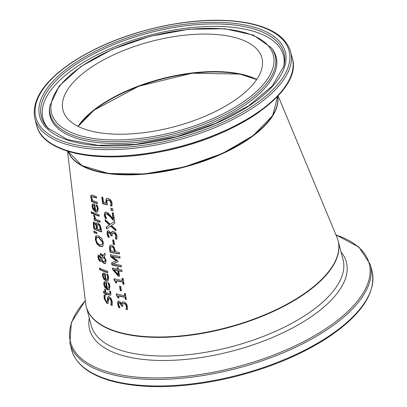 <?xml version="1.0" encoding="UTF-8"?>
<svg xmlns="http://www.w3.org/2000/svg" width="407" height="407" viewBox="0 0 407 407"><rect width="100%" height="100%" fill="white"/><g stroke="black" fill="none" stroke-linecap="round" stroke-linejoin="round"><path stroke-width="0.61" d="M106.044 203.012L105.993 199.211L106.563 198.565L108.125 198.397L110.653 199.857L112.083 202.976L111.986 206.059A112.846 48.499 165.3 0 1 110.572 205.84L110.918 202.772L110.053 200.931L108.359 200.046L107.072 200.478L106.929 202.376L107.519 204.813A112.78 48.474 165.3 0 1 102.752 203.79L101.755 197.151A111.884 48.087 -14.7 0 0 102.818 197.4L103.582 202.477A112.566 48.382 -14.7 0 0 106.044 203.012L106.359 202.813L106.308 199.018L106.726 198.474M107.438 204.538A112.342 48.285 165.3 0 1 103.068 203.592L102.111 197.232M112.042 205.825A112.408 48.311 165.3 0 1 110.887 205.642L111.233 202.574L110.368 200.732L108.674 199.847L107.387 200.28M107.072 200.478L107.55 200.066M102.752 203.79L103.068 203.592M110.053 200.931L110.368 200.732M110.892 204.502L111.208 204.304M110.556 205.723L110.872 205.525M110.572 205.84L110.887 205.642M108.715 288.232L109.407 287.149L109.366 285.892L108.17 282.621M109.381 289.748L107.804 289.687L104.07 284.31L104.462 281.756M106.161 283.089L104.752 283.369L104.558 284.91L105.286 286.899L106.568 288.085L105.845 283.287L106.161 283.089L106.878 287.886L106.568 288.085M105.845 283.287L104.752 283.369M108.501 284.137L107.845 282.728A123.662 53.149 -14.7 0 0 108.974 283.094L109.961 286.36L109.234 289.86L107.489 289.881L105.037 287.871L103.76 284.508L103.999 282.132L105.84 281.878A123.642 53.139 -14.7 0 0 106.385 282.071L107.331 288.359L108.567 288.349L109.056 286.09L108.501 284.137L108.811 283.944M104.299 281.842L103.999 282.132L104.309 281.934M110.857 304.975L111.335 301.465L109.569 298.321L108.939 298.331L108.638 298.83L108.15 303.19L106.878 303.434L104.131 298.473L104.07 295.075A125.626 53.994 -14.7 0 0 105.255 295.574L104.965 298.728L106.522 301.714L107.112 301.724L107.412 301.19L107.514 298.275L108.125 296.617L109.147 296.586L111.04 298.255L112.271 301.648L112.22 305.418A126.669 54.441 165.3 0 1 110.857 304.975L111.167 304.777L111.645 301.272L109.885 298.122L109.112 298.265M112.276 305.138A126.231 54.253 165.3 0 1 111.167 304.777M110.836 304.858L111.152 304.66M108.043 303.312L107.189 303.235L104.446 298.27L104.385 294.877M108.15 303.19L107.896 303.429M107.25 301.587L107.667 301.19L108.287 296.535M107.397 279.477L108.089 278.388L108.048 277.136L106.853 273.86M108.069 280.988L106.486 280.927L105.347 280.316L103.887 278.678L102.757 275.549L103.149 273M104.843 274.333L103.434 274.608L103.246 276.149L103.973 278.144L105.25 279.324L104.533 274.527L104.843 274.333L105.566 279.126L105.25 279.324M104.533 274.527L103.434 274.608M107.183 275.381L106.527 273.972A122.487 52.645 -14.7 0 0 107.657 274.338L108.644 277.599L107.916 281.1L106.176 281.125L103.724 279.11L102.447 275.748L102.686 273.372L104.523 273.117A122.461 52.635 -14.7 0 0 105.067 273.311L106.013 279.599L107.25 279.594L107.738 277.335L107.183 275.381L107.499 275.183M102.981 273.082L102.686 273.372L102.996 273.173M110.694 295.004L109.661 294.922A124.908 53.683 165.3 0 1 106.385 293.732L106.069 293.93L106.222 294.963A125.483 53.933 165.3 0 1 105.428 294.648L105.739 294.449L105.586 293.416A124.908 53.683 165.3 0 1 103.973 292.745L103.8 291.575M105.428 294.648L105.271 293.615A125.346 53.872 165.3 0 1 103.658 292.943L103.429 291.417A125.142 53.785 -14.7 0 0 105.042 292.089L104.619 289.27A124.761 53.622 -14.7 0 0 105.418 289.586L105.84 292.404A125.142 53.785 -14.7 0 0 108.649 293.427L109.798 293.61L109.992 292.45L109.595 291.071A124.761 53.622 -14.7 0 0 110.531 291.366L110.994 294.286L110.551 295.121L109.351 295.116A125.346 53.872 165.3 0 1 106.069 293.93M106.171 294.622A125.046 53.744 165.3 0 1 105.739 294.449M105.271 293.615L105.586 293.416M103.658 292.943L103.973 292.745M105.042 292.089L105.357 291.89L104.986 289.418M109.875 293.559L110.302 292.251L109.921 290.959M110.109 293.411L109.798 293.61M107.728 272.4A121.815 52.355 165.3 0 1 99.959 269.465L99.786 268.294M99.644 269.663L99.415 268.132A122.044 52.457 -14.7 0 0 107.545 271.184L107.774 272.71A122.253 52.544 165.3 0 1 99.644 269.663L99.959 269.465M101.633 260.49L101.028 261.462L100.178 261.447L98.865 260.109L97.985 257.504L97.919 256.176L98.387 255.103L99.059 255.103L100.153 255.993L101.297 258.191L102.778 256.039L100.493 255.041L100.254 253.454A119.892 51.531 -14.7 0 0 100.753 253.647L103.241 255.352L104.828 253.108L105.138 255.189L104.207 256.466L106.115 260.577L105.433 263.507L104.268 263.563L102.701 262.327L101.633 260.49L101.943 260.292L103.012 262.128L104.579 263.365L105.586 263.395M101.175 261.335L100.493 261.248L99.181 259.91L98.301 257.305L98.555 255.031M98.865 260.109L99.181 259.91M103.241 255.352L104.858 253.307M100.493 255.041L100.804 254.843L100.615 253.597M102.778 256.039L103.093 255.84L100.804 254.843M101.297 258.191L103.093 255.84M101.887 259.859L103.754 261.793L104.93 261.528L105.143 259.849L103.836 257.01L101.887 259.859M103.836 257.01L104.146 256.817L105.459 259.651L105.489 260.668L104.833 261.64M100.738 259.671L101.043 258.816L100.244 257.356L98.972 256.669L98.58 257.478L99.893 259.839L100.529 259.803L101.358 258.618L100.56 257.158L99.45 256.461L98.86 256.715M100.244 257.356L100.56 257.158M101.043 258.816L101.358 258.618M102.625 246.403L100.336 246.327L97.192 243.696L95.625 239.367L96.235 235.689M101.933 244.775L102.773 242.104L98.982 237.301L96.83 237.378M96.515 237.576L96.144 239.927L97.319 242.943L99.771 244.846L101.781 244.882L102.442 243.895L102.462 242.297L98.667 237.5L96.515 237.576L96.871 237.337M96.881 243.895L95.309 239.565L95.711 236.096L98.418 235.821L101.704 238.349L103.414 242.613L102.879 246.159L102.478 246.51L100.02 246.525L96.881 243.895L97.192 243.696M93.869 228.999L93.213 222.741L93.574 222.049L94.383 222.069L96.261 224.42A115.97 49.842 -14.7 0 0 96.301 224.435L96.474 223.438L97.283 222.782L97.909 222.888L99.924 224.761L101.119 228.454L101.638 231.924A116.768 50.188 165.3 0 1 93.869 228.999L94.185 228.795L93.707 225.59L93.752 221.978M101.592 231.614A116.331 50 165.3 0 1 94.185 228.795M96.301 224.435L97.044 222.827M93.213 222.741L93.529 222.543M100.463 230.016L99.511 225.854L98.209 224.578L97.431 224.547L97.125 225.117L97.517 228.983A116.55 50.092 -14.7 0 0 100.463 230.016L100.778 229.823L99.827 225.656L98.519 224.384L97.604 224.486M99.511 225.854L99.827 225.656M94.093 224.099L94.46 227.752A116.55 50.092 -14.7 0 0 96.657 228.658L96.973 228.459L96.164 224.679L95.09 223.606L94.093 224.099L94.775 223.809L95.854 224.878L96.164 224.679M96.657 228.658L95.854 224.878M96.912 233.308L94.444 232.534L94.236 231.145M94.129 232.738L93.859 230.932L96.795 232.514L96.958 233.613L94.129 232.738L94.444 232.534M93.356 214.062L93.127 212.53A114.448 49.191 -14.7 0 0 99.043 214.677L99.277 216.203A114.652 49.278 165.3 0 1 93.356 214.062L93.671 213.863L93.493 212.683M99.227 215.893A114.219 49.089 165.3 0 1 93.671 213.863M94.877 218.91L93.569 215.293A114.82 49.349 -14.7 0 0 94.561 215.695L95.691 219.225A115.257 49.537 -14.7 0 0 99.954 220.706L100.183 222.237A115.466 49.629 165.3 0 1 94.261 220.095L94.032 218.564A115.257 49.537 -14.7 0 0 94.877 218.91L95.192 218.712L93.885 215.094M100.137 221.927A115.028 49.44 165.3 0 1 94.577 219.897L94.399 218.717M94.261 220.095L94.577 219.897M97.685 211.915L96.113 211.849L92.414 206.451L92.796 203.907M92.628 203.993L92.333 204.278L94.154 204.034A113.177 48.642 -14.7 0 0 94.694 204.233L95.64 210.521L96.866 210.516L97.349 208.262L96.144 204.899A113.202 48.652 -14.7 0 0 97.268 205.265L98.255 208.532L97.532 212.027L95.803 212.042L93.641 210.399L92.521 208.333L92.099 206.649L92.333 204.278L92.648 204.08M96.8 206.308L97.11 206.11L96.469 204.787M97.014 210.404L97.705 209.315L97.11 206.11M93.076 205.52L92.893 207.056L93.615 209.05L94.882 210.241L95.197 210.043L94.475 205.245L93.076 205.52L94.475 205.245M94.882 210.241L94.165 205.443M92.394 213.405A114.23 49.094 165.3 0 1 91.804 213.141L91.6 211.772M91.489 213.344L91.229 211.604A114.433 49.186 -14.7 0 0 92.186 212.032L92.445 213.767A114.667 49.283 165.3 0 1 91.489 213.344L91.804 213.141M96.5 197.761A111.777 48.041 165.3 0 1 93.417 196.693L91.855 196.693L91.641 197.944L92.689 200.575A112.764 48.464 -14.7 0 0 97.161 202.142L97.39 203.673A112.968 48.555 165.3 0 1 91.478 201.526L91.249 199.995A112.764 48.464 -14.7 0 0 91.88 200.249L90.68 197.171L91.102 195.141L92.414 195.192A112.011 48.143 -14.7 0 0 96.317 196.54L96.551 198.072A112.215 48.23 165.3 0 1 93.106 196.891L91.829 196.703L92.119 196.525M91.88 200.249L92.191 200.051L90.995 196.973L91.27 195.06M91.478 201.526L91.794 201.328L91.621 200.147M97.344 203.358A112.53 48.367 165.3 0 1 91.794 201.328M122.69 306.095A125.992 54.151 165.3 0 1 122.003 305.952L120.004 302.62L119.109 303.032M118.798 303.225L118.742 304.634L119.989 307.85A126.714 54.462 165.3 0 1 118.707 307.544L117.684 304.253L117.806 301.826L118.254 301.261L119.317 301.139L121.724 303.82A126.104 54.197 -14.7 0 0 121.815 303.841L122.181 302.335L123.814 301.826L126.165 303.276L127.523 306.405L127.411 309.615A126.76 54.482 165.3 0 1 126.022 309.381L126.394 306.318L125.575 304.39L123.967 303.459L122.69 303.922L122.731 306.364A126.429 54.34 165.3 0 1 121.693 306.15L119.689 302.813L118.798 303.225L119.246 302.808M127.467 309.376A126.323 54.294 165.3 0 1 126.333 309.183L126.709 306.12L125.89 304.192L124.283 303.261L123.006 303.724M122.69 303.922L123.173 303.474M121.815 303.841L122.7 301.897M119.856 307.55A126.277 54.273 165.3 0 1 119.022 307.351L117.994 304.054L118.437 301.165M126.022 309.381L126.333 309.183M126.002 309.264L126.318 309.066M125.575 304.39L125.89 304.192M121.693 306.15L122.003 305.952M117.806 301.826L118.116 301.633M118.707 307.544L119.022 307.351M118.096 297.955L116.468 295.151L116.275 293.9A124.893 53.678 -14.7 0 0 124.725 295.624L124.405 293.472A124.603 53.556 -14.7 0 0 125.412 293.635L126.292 299.547A125.397 53.897 165.3 0 1 125.285 299.379L125.6 299.181L125.275 296.983A124.664 53.582 165.3 0 1 118.915 295.752L118.6 295.945L118.93 298.143A125.397 53.897 165.3 0 1 118.096 297.955L118.412 297.756L116.778 294.953L116.631 293.986M126.256 299.287A124.959 53.709 165.3 0 1 125.6 299.181M125.285 299.379L124.959 297.181L125.275 296.983M124.959 297.181A125.102 53.77 165.3 0 1 118.6 295.945M124.725 295.624L125.041 295.426L124.756 293.533M116.468 295.151L116.778 294.953M118.89 297.868A124.959 53.709 165.3 0 1 118.412 297.756M121.393 290.659A123.886 53.246 165.3 0 1 120.589 290.501L119.943 286.187M120.279 290.7L119.592 286.116A123.708 53.169 -14.7 0 0 120.747 286.34L121.434 290.924A124.323 53.434 165.3 0 1 120.279 290.7L120.589 290.501M115.822 282.829L114.194 280.031L114.001 278.775A122.858 52.803 -14.7 0 0 122.461 280.494L122.141 278.342A122.573 52.681 -14.7 0 0 123.153 278.505L124.033 284.412A123.367 53.022 165.3 0 1 123.026 284.249L123.341 284.05L123.011 281.853A122.634 52.706 165.3 0 1 116.641 280.627L116.331 280.825L116.656 283.023A123.367 53.022 165.3 0 1 115.822 282.829L116.137 282.631L114.504 279.833L114.357 278.861M123.998 284.157A122.929 52.834 165.3 0 1 123.341 284.05M123.026 284.249L122.695 282.051L123.011 281.853M122.695 282.051A123.072 52.895 165.3 0 1 116.331 280.825M122.461 280.494L122.777 280.296L122.492 278.403M114.194 280.031L114.504 279.833M116.616 282.743A122.929 52.834 165.3 0 1 116.137 282.631M117.481 269.164L117.262 267.725A121.225 52.101 -14.7 0 0 118.295 267.918L118.508 269.363A121.418 52.188 -14.7 0 0 121.871 269.933L122.105 271.489A121.627 52.274 165.3 0 1 118.742 270.92L119.546 276.267A122.349 52.584 165.3 0 1 118.198 276.012L112.642 269.556L112.418 268.065A121.418 52.188 -14.7 0 0 117.481 269.164L117.791 268.966L117.618 267.791M119.505 276.002A121.912 52.396 165.3 0 1 118.513 275.814L112.958 269.358L112.775 268.147M122.064 271.235A121.189 52.086 165.3 0 1 119.058 270.721L118.742 270.92M118.025 270.528A121.189 52.086 165.3 0 1 114.392 269.765L114.082 269.958L118.325 274.796L118.635 274.598L118.025 270.528L117.715 270.726A121.627 52.274 165.3 0 1 114.082 269.958M118.198 276.012L118.513 275.814M112.642 269.556L112.958 269.358M118.325 274.796L117.715 270.726M111.625 245.136L113.863 246.617L115.603 251.791A119.063 51.175 -14.7 0 0 119.251 252.406L119.49 254.014A119.282 51.267 165.3 0 1 110.027 252.157L109.569 249.115L109.656 246.082L110.292 245.273L111.625 245.136M110.027 252.157L110.338 251.958L109.88 248.916L109.966 245.884L110.45 245.192M119.455 253.759A118.844 51.079 165.3 0 1 110.338 251.958M114.52 251.582L113.4 247.792L111.915 246.82L111.116 246.856L110.643 247.385L110.821 250.793A119.063 51.175 -14.7 0 0 114.52 251.582L114.835 251.384L114.667 250.285L113.716 247.593L112.225 246.622L111.177 246.83M113.4 247.792L113.716 247.593M116.31 260.882L110.735 256.842L110.394 254.609A119.607 51.409 -14.7 0 0 119.856 256.466L120.101 258.074A119.826 51.501 165.3 0 1 111.889 256.512L117.862 260.785L118.01 261.767L112.978 263.782A120.803 51.923 -14.7 0 0 121.184 265.349L121.408 266.85A121.006 52.01 165.3 0 1 111.956 264.982L111.625 262.785L116.626 260.683L111.045 256.644L110.75 254.696M121.372 266.595A120.569 51.821 165.3 0 1 112.271 264.784L111.95 262.657M117.999 261.701L112.978 263.782M120.06 257.824A119.388 51.313 165.3 0 1 112.2 256.313L111.889 256.512M111.956 264.982L112.271 264.784M110.735 256.842L111.045 256.644M113.344 244.48L112.658 239.896A117.496 50.499 -14.7 0 0 113.818 240.115L114.504 244.699A118.111 50.763 165.3 0 1 113.344 244.48L113.655 244.281L113.009 239.967M114.464 244.434A117.674 50.575 165.3 0 1 113.655 244.281M112.123 235.668A116.524 50.081 165.3 0 1 111.432 235.531L109.422 232.199L108.521 232.611M108.211 232.809L108.155 234.218L109.407 237.429A117.247 50.392 165.3 0 1 108.12 237.133L107.092 233.842L107.214 231.415L107.662 230.85L108.735 230.718L111.152 233.394A116.636 50.132 -14.7 0 0 111.243 233.415L111.615 231.904L113.263 231.39L115.634 232.824L117.002 235.948L116.88 239.163A117.292 50.412 165.3 0 1 115.476 238.94L115.863 235.872L115.033 233.944L113.416 233.018L112.129 233.491L112.164 235.938A116.962 50.27 165.3 0 1 111.116 235.729L109.107 232.397L108.211 232.809L108.664 232.392M116.941 238.924A116.855 50.224 165.3 0 1 115.791 238.741L116.178 235.668L115.349 233.745L113.726 232.819L112.444 233.292M112.129 233.491L112.612 233.043M111.243 233.415L112.139 231.466M109.269 237.128A116.809 50.203 165.3 0 1 108.43 236.935L107.402 233.643L107.85 230.749M115.476 238.94L115.791 238.741M115.461 238.817L115.776 238.619M115.033 233.944L115.349 233.745M111.116 235.729L111.432 235.531M107.214 231.415L107.529 231.217M108.12 237.133L108.43 236.935M110.572 226.16L106.527 228.892L106.252 227.05L109.407 224.964L105.377 221.225L105.113 219.49L110.231 224.262L114.611 221.327L114.886 223.168L111.416 225.463L115.776 229.116L116.036 230.855L110.572 226.16L110.887 225.961L115.954 230.331M110.231 224.262L114.616 221.337M105.377 221.225L105.688 221.026L105.515 219.877M109.407 224.964L109.722 224.771L105.688 221.026M106.252 227.05L109.722 224.771M106.838 228.683L106.563 226.852M113.085 218.676L112.2 212.729A113.757 48.891 -14.7 0 0 113.355 212.907L114.469 220.375A114.759 49.323 165.3 0 1 113.06 220.156L110.272 216.829L106.548 213.767L105.484 214.107L105.342 215.507L106.578 218.666A114.728 49.308 165.3 0 1 105.281 218.366L104.278 215.135L104.945 212.24L106.232 212.103L108.201 213.115L113.085 218.676L113.4 218.478L112.551 212.785M106.441 218.366A114.291 49.12 165.3 0 1 105.596 218.167L104.589 214.942L105.108 212.154M114.433 220.121A114.321 49.135 165.3 0 1 113.375 219.953L110.587 216.631C108.369 214.214 107.127 213.197 106.863 213.568L105.8 213.909M105.484 214.107L105.901 213.772M105.281 218.366L105.596 218.167M113.06 220.156L113.375 219.953M111.111 210.333L110.821 208.389A113.192 48.647 -14.7 0 0 112.724 208.684L113.014 210.628A113.451 48.759 165.3 0 1 111.111 210.333L111.426 210.134L111.177 208.445M112.978 210.378A113.014 48.575 165.3 0 1 111.426 210.134M68.045 151.343A108.466 46.617 -14.7 0 0 137.647 174.603A108.466 46.617 -14.7 0 0 244.19 142.002A108.466 46.617 -14.7 0 0 277.711 96.342M67.491 151.17L85.648 303.363A130.159 55.942 -14.7 0 0 164.56 336.925A130.159 55.942 -14.7 0 0 298.306 297.563A130.159 55.942 -14.7 0 0 337.001 237.418L278.108 95.915M240.064 74.033A103.261 44.378 -14.7 0 0 98.077 107.051M236.482 99.079A102.823 44.195 165.3 0 1 131.639 133.852A102.823 44.195 165.3 0 1 63.004 110.241A102.823 44.195 165.3 0 1 88.446 69.221A102.823 44.195 165.3 0 1 193.289 34.442A102.823 44.195 165.3 0 1 261.925 58.053A102.823 44.195 165.3 0 1 236.482 99.079M85.892 167.43A108.033 46.434 -14.7 0 0 184.188 166.951A108.033 46.434 -14.7 0 0 270.06 119.114M256.593 79.706A102.823 44.195 -14.7 0 0 104.355 103.119A102.823 44.195 -14.7 0 0 78.276 126.485M105.825 201.903L106.141 201.704M105.993 199.211L106.308 199.018M108.359 200.046L108.674 199.847M110.918 202.772L111.233 202.574M109.056 286.09L109.366 285.892M103.76 284.508L104.07 284.31M107.489 289.881L107.804 289.687M111.335 301.465L111.645 301.272M109.569 298.321L109.885 298.122M106.878 303.434L107.189 303.235M104.131 298.473L104.446 298.27M107.514 298.275L107.83 298.077M107.479 300.6L107.789 300.402M107.738 277.335L108.048 277.136M102.447 275.748L102.757 275.549M106.176 281.125L106.486 280.927M109.351 295.116L109.661 294.922M109.992 292.45L110.302 292.251M104.268 263.563L104.579 263.365M102.701 262.327L103.012 262.128M100.178 261.447L100.493 261.248M97.985 257.504L98.301 257.305M105.143 259.849L105.459 259.651M99.394 256.731L99.705 256.532M98.667 237.5L98.982 237.301M100.02 246.525L100.336 246.327M95.309 239.565L95.625 239.367M93.391 225.788L93.707 225.59M98.209 224.578L98.519 224.384M100.27 228.714L100.58 228.515M96.383 226.831L96.698 226.633M93.63 215.898L93.946 215.7M95.803 212.042L96.113 211.849M92.099 206.649L92.414 206.451M97.349 208.262L97.665 208.063M93.106 196.891L93.417 196.693M90.68 197.171L90.995 196.973M126.394 306.318L126.709 306.12M123.967 303.459L124.283 303.261M121.612 305.611L121.922 305.413M119.689 302.813L120.004 302.62M117.684 304.253L117.994 304.054M109.656 246.082L109.966 245.884M109.569 249.115L109.88 248.916M111.915 246.82L112.225 246.622M114.357 250.483L114.667 250.285M115.863 235.872L116.178 235.668M113.416 233.018L113.726 232.819M111.035 235.19L111.35 234.992M109.107 232.397L109.422 232.199M107.092 233.842L107.402 233.643M104.278 215.135L104.589 214.942M106.548 213.767L106.863 213.568M110.272 216.829L110.587 216.631M34.89 118.834A132.199 56.817 -14.7 0 0 123.133 149.191A132.199 56.817 -14.7 0 0 257.926 104.477A132.199 56.817 -14.7 0 0 290.634 51.74C286.391 37.592 272.441 28.063 248.789 23.153C224.496 18.493 196.174 19.424 163.818 25.941C128.332 33.506 97.797 45.589 72.212 62.185C43.646 81.512 31.207 100.397 34.89 118.834L36.61 125.387A132.199 56.817 165.3 0 0 124.852 155.744A132.199 56.817 165.3 0 0 259.646 111.035A132.199 56.817 165.3 0 0 292.353 58.293C302.65 90.334 239.825 135.343 166.773 150.478C102.783 164.972 42.994 154.222 36.61 125.387M248.229 23.296A130.896 56.258 165.3 0 1 256.69 103.154A130.896 56.258 165.3 0 1 76.699 145.004A130.896 56.258 165.3 0 1 68.239 65.145A130.896 56.258 165.3 0 1 248.229 23.296M71.077 65.715A126.959 54.563 -14.7 0 0 79.279 143.172A126.959 54.563 -14.7 0 0 253.856 102.579A126.959 54.563 -14.7 0 0 245.65 25.127A126.959 54.563 -14.7 0 0 71.077 65.715M49.252 142.155A131.344 56.451 -14.7 0 0 259.31 111.976M256.761 79.457A102.823 44.195 -14.7 0 0 239.682 73.855A102.823 44.195 -14.7 0 0 98.285 106.731A102.823 44.195 -14.7 0 0 78.012 126.353M277.676 96.378A108.466 46.617 165.3 0 1 250.386 137.408A108.466 46.617 165.3 0 1 142.257 173.921A108.466 46.617 165.3 0 1 68.096 151.358L81.919 165.624L108.618 173.509L144.409 173.982L184.198 166.992L222.293 153.551L253.24 135.567L272.634 115.588L277.676 96.378M159.127 152.045A108.466 46.617 -14.7 0 0 198.723 141.651M79.97 67.511A114.596 49.252 165.3 0 1 237.551 30.871A114.596 49.252 165.3 0 1 244.958 100.788A114.596 49.252 165.3 0 1 87.378 137.429A114.596 49.252 165.3 0 1 79.97 67.511M86.574 139.184A116.229 49.954 -14.7 0 0 246.393 102.02A116.229 49.954 -14.7 0 0 271.255 47.726L253.378 35.099L224.857 28.765L188.965 29.212L149.924 36.345L112.408 49.298L80.917 66.524L59.183 86.045L49.807 105.82A116.229 49.954 -14.7 0 0 86.574 139.184M49.807 105.82L49.603 107.362A116.824 50.214 -14.7 0 0 86.559 140.893A116.824 50.214 -14.7 0 0 247.202 103.541A116.824 50.214 -14.7 0 0 272.186 48.967L271.255 47.726M244.851 26.699A125.397 53.897 165.3 0 1 283.842 66.153L272.461 85.826L248.789 105.728L215.481 123.387L176.272 136.762L135.546 144.358L97.853 145.33L67.455 139.606L47.884 128.052A125.397 53.897 165.3 0 1 72.421 66.794A125.397 53.897 165.3 0 1 244.851 26.699M283.557 67.191A124.323 53.434 -14.7 0 0 212.663 26.379A124.323 53.434 -14.7 0 0 73.698 68.875A124.323 53.434 -14.7 0 0 48.642 128.816M372.008 270.96A155.281 66.738 165.3 0 1 324.577 338.939A155.281 66.738 165.3 0 1 110.974 380.387A155.281 66.738 165.3 0 1 71.617 349.771C75.814 364.285 89.128 374.715 111.554 381.059C141.346 388.868 177.671 388.497 220.528 379.95C262.24 371.057 298.133 356.853 328.205 337.347C361.737 314.631 376.343 292.501 372.008 270.96L370.289 264.408L358.888 247.1L335.917 234.824M71.617 349.771L69.897 343.213A155.281 66.738 -14.7 0 0 109.254 373.835A155.281 66.738 -14.7 0 0 322.858 332.387A155.281 66.738 -14.7 0 0 370.289 264.408M335.963 234.931A154.421 66.372 165.3 0 1 322.008 331.161A154.421 66.372 165.3 0 1 109.585 372.38A154.421 66.372 165.3 0 1 85.328 300.687M89.27 318.071A132.728 57.046 -14.7 0 0 123.26 355.698A132.728 57.046 -14.7 0 0 305.84 320.273A132.728 57.046 -14.7 0 0 341.066 252.014M86.32 306.827L86.37 307.02A130.159 55.942 -14.7 0 0 119.358 332.687A130.159 55.942 -14.7 0 0 298.407 297.939A130.159 55.942 -14.7 0 0 338.166 240.959L338.115 240.771M338.166 240.959L343.06 259.61A130.159 55.942 165.3 0 1 303.301 316.595A130.159 55.942 165.3 0 1 124.252 351.338A130.159 55.942 165.3 0 1 91.265 325.671L86.37 307.02M108.878 288.151L108.567 288.349M109.249 298.133L108.939 298.331M107.423 301.526L107.112 301.724M107.565 279.395L107.25 279.594M104.685 261.757L104.996 261.564M101.781 244.882L102.096 244.688M97.192 222.71L96.881 222.909M97.431 224.547L97.741 224.349M94.276 223.789L94.592 223.591M97.181 210.322L96.866 210.516M111.009 246.912L111.32 246.713M290.634 51.74L292.353 58.293M78.113 126.404L94.048 110.129L138.701 86.253L192.119 73.214L239.881 74.079L256.695 79.553M85.317 300.57L71.337 322.537L69.897 343.213"/></g></svg>
